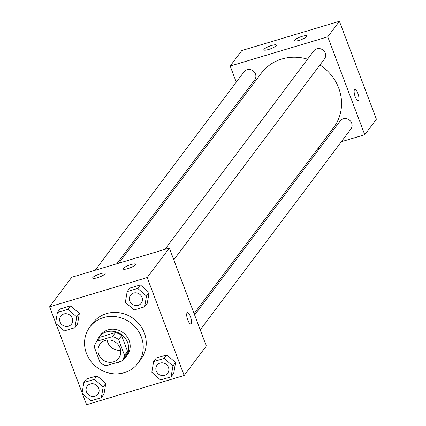 <?xml version="1.0" encoding="UTF-8"?>
<svg xmlns="http://www.w3.org/2000/svg" width="426" height="426" viewBox="0 0 426 426"><rect width="100%" height="100%" fill="white"/><g stroke="black" fill="none" stroke-linecap="round" stroke-linejoin="round"><path stroke-width="0.64" d="M120.654 350.215A11.71 10.863 36.9 0 1 107.719 342.328A11.71 10.863 36.9 0 1 107.112 340.055M98.71 354.336A11.71 10.863 36.9 0 1 100.009 344.112A11.71 10.863 36.9 0 1 115.899 342.451A11.71 10.863 36.9 0 1 118.747 358.17A11.71 10.863 36.9 0 1 107.986 362.105A11.71 10.863 36.9 0 1 98.71 354.336M106.18 365.721L121.825 361.035A15.9 14.745 36.9 0 0 122.102 360.684A15.9 14.745 36.9 0 0 124.541 355.337L118.609 339.639A15.9 14.745 36.9 0 0 112.576 336.561L96.931 341.247A15.9 14.745 36.9 0 0 96.659 341.599A15.9 14.745 36.9 0 0 94.215 346.945L100.147 362.643A15.9 14.745 36.9 0 0 106.18 365.721M112.576 336.561L115.579 332.557L99.934 337.243L96.931 341.247M96.659 341.599L99.663 337.594A15.9 14.745 36.9 0 1 99.934 337.243M115.579 332.557A15.9 14.745 36.9 0 1 121.612 335.635L118.609 339.639M122.102 360.684L125.106 356.679A15.9 14.745 36.9 0 0 127.544 351.333L121.612 335.635M122.209 360.54A16.731 15.517 -143.1 0 0 125.766 357.174A16.731 15.517 -143.1 0 0 125.239 338.249A16.731 15.517 -143.1 0 0 106.601 331.838A16.731 15.517 -143.1 0 0 98.997 337.099A16.731 15.517 -143.1 0 0 96.766 341.455M115.206 363.021A16.731 15.517 -143.1 0 0 120.92 361.307M98.997 337.099L100.499 335.097A16.731 15.517 36.9 0 1 108.103 329.836A16.731 15.517 36.9 0 1 126.74 336.247A16.731 15.517 36.9 0 1 127.267 355.172L125.766 357.174M127.544 351.333L124.541 355.337M86.446 353.356A30.118 27.93 36.9 0 1 89.795 327.062A30.118 27.93 36.9 0 1 130.644 322.791A30.118 27.93 36.9 0 1 137.976 363.208A30.118 27.93 36.9 0 1 110.291 373.33A30.118 27.93 36.9 0 1 86.446 353.356M89.795 327.062L92.799 323.062A30.118 27.93 36.9 0 1 133.647 318.786A30.118 27.93 36.9 0 1 140.979 359.203L137.976 363.208M82.388 393.549L86.6 404.7L184.17 375.466L147.178 277.56L49.608 306.795L55.662 322.823M55.939 323.547L82.117 392.825M74.901 327.679L77.532 324.175L79.343 313.419L70.594 305.82L60.034 308.983L57.403 312.487L55.593 323.249L64.342 330.848L74.901 327.679L76.717 316.923L67.968 309.324L57.403 312.487M144.664 306.779L147.295 303.275L149.105 292.513L140.356 284.919L129.797 288.082L127.166 291.586L125.356 302.348L134.105 309.942L144.664 306.779L146.48 296.017L137.731 288.423L127.166 291.586M171.119 376.781L173.744 373.277L175.56 362.515L166.811 354.922L156.246 358.085L153.621 361.589L151.805 372.351L160.554 379.944L171.119 376.781L172.929 366.019L164.18 358.426L153.621 361.589M101.356 397.682L103.981 394.178L105.797 383.416L97.048 375.823L86.483 378.986L83.858 382.489L82.042 393.251L90.791 400.845L101.356 397.682L103.167 386.92L94.418 379.326L83.858 382.489M190.779 323.898A5.857 1.805 73.3 0 0 191.12 323.643A5.857 1.805 -106.7 0 1 190.779 323.898A5.857 1.805 -106.7 0 1 187.371 318.808A5.857 1.805 -106.7 0 1 187.419 312.679A5.857 1.805 -106.7 0 1 190.63 317.146A5.857 1.805 -106.7 0 1 191.125 323.643A5.857 1.805 73.3 0 0 190.63 317.152A5.857 1.805 73.3 0 0 187.419 312.679M147.178 277.56L169.33 248.033L206.322 345.939L184.17 375.466M169.33 248.033L71.754 277.267L49.608 306.795M130.904 264.589A6.694 1.416 159.3 0 1 135.665 264.226A6.694 1.416 159.3 0 1 129.903 267.911A6.694 1.416 159.3 0 1 123.146 268.955A6.694 1.416 159.3 0 1 130.904 264.589M100.414 273.721A6.694 1.416 159.3 0 1 105.174 273.359A6.694 1.416 159.3 0 1 99.412 277.049A6.694 1.416 159.3 0 1 92.655 278.093A6.694 1.416 159.3 0 1 100.414 273.721M118.817 263.167L261.282 73.24A45.241 41.961 36.9 0 1 307.572 59.187M319.979 64.954A45.241 41.961 36.9 0 1 333.664 127.534L194.102 313.589M164.931 249.348L313.776 50.918A6.694 6.209 36.9 0 1 322.855 49.97A6.694 6.209 36.9 0 1 324.484 58.948L173.792 259.844M95.168 270.249L244.013 71.818A6.694 6.209 36.9 0 1 253.092 70.87A6.694 6.209 36.9 0 1 254.721 79.848L116.751 263.785M194.639 315.011L340.225 120.92A6.694 6.209 36.9 0 1 349.304 119.967A6.694 6.209 36.9 0 1 350.933 128.95L200.241 329.846M230.189 66.051L327.759 36.817L339.4 21.3L241.83 50.534L230.189 66.051L236.27 82.138M241.877 96.974L242.41 98.395M317.695 148.818L319.761 148.2M341.343 141.736L364.757 134.722L327.759 36.817M306.699 36.529A6.694 1.416 159.3 0 1 300.096 40.039A6.694 1.416 159.3 0 1 294.345 40.72A6.694 1.416 159.3 0 1 302.103 36.354A6.694 1.416 159.3 0 1 306.864 35.992A6.694 1.416 159.3 0 1 306.699 36.529M264.013 49.32A6.694 1.416 159.3 0 1 271.612 45.491A6.694 1.416 159.3 0 1 276.373 45.124A6.694 1.416 159.3 0 1 270.611 48.814A6.694 1.416 159.3 0 1 263.854 49.858A6.694 1.416 159.3 0 1 264.013 49.32M364.757 134.722L376.392 119.205L339.4 21.3M355.231 96.814A5.857 1.805 -106.7 0 1 354.863 89.449A5.857 1.805 -106.7 0 1 358.277 94.54A5.857 1.805 -106.7 0 1 358.223 100.669A5.857 1.805 -106.7 0 1 355.231 96.814M358.223 100.669A5.857 1.805 73.3 0 0 358.271 94.54A5.857 1.805 73.3 0 0 354.858 89.449M370.338 103.177L370.061 102.453M343.883 33.175L343.612 32.451M87.25 386.073L87.239 386.089A6.694 6.209 36.9 0 1 87.25 386.073A6.694 6.209 36.9 0 1 96.329 385.12A6.694 6.209 36.9 0 1 97.959 394.103A6.694 6.209 36.9 0 1 97.953 394.109L97.948 394.119A6.694 6.209 36.9 0 1 91.792 396.366A6.694 6.209 36.9 0 1 86.494 391.931A6.694 6.209 36.9 0 1 87.239 386.089A6.694 6.209 36.9 0 1 96.319 385.136A6.694 6.209 36.9 0 1 97.948 394.119M103.981 394.178L105.797 383.416L103.167 386.92M105.797 383.416L97.048 375.823L94.418 379.326M97.048 375.823L86.483 378.986M157.013 365.167L157.002 365.183A6.694 6.209 36.9 0 1 157.013 365.167A6.694 6.209 36.9 0 1 166.092 364.219A6.694 6.209 36.9 0 1 167.722 373.203A6.694 6.209 36.9 0 1 167.716 373.208L167.711 373.219A6.694 6.209 36.9 0 1 161.555 375.466A6.694 6.209 36.9 0 1 156.257 371.03A6.694 6.209 36.9 0 1 157.002 365.183A6.694 6.209 36.9 0 1 166.081 364.235A6.694 6.209 36.9 0 1 167.711 373.219M173.744 373.277L175.56 362.515L172.929 366.019M175.56 362.515L166.811 354.922L164.18 358.426M166.811 354.922L156.246 358.085M60.796 316.076A6.694 6.209 36.9 0 1 60.801 316.071A6.694 6.209 36.9 0 1 69.88 315.118A6.694 6.209 36.9 0 1 71.509 324.101A6.694 6.209 36.9 0 1 71.499 324.106A6.694 6.209 36.9 0 1 65.343 326.364A6.694 6.209 36.9 0 1 60.045 321.928A6.694 6.209 36.9 0 1 60.79 316.087A6.694 6.209 36.9 0 1 69.864 315.133A6.694 6.209 36.9 0 1 71.493 324.117L71.509 324.101M77.532 324.175L79.343 313.419L76.717 316.923M79.343 313.419L70.594 305.82L67.968 309.324M70.594 305.82L60.034 308.983M130.553 295.181L130.564 295.165A6.694 6.209 36.9 0 1 130.564 295.165A6.694 6.209 36.9 0 1 139.643 294.217A6.694 6.209 36.9 0 1 141.272 303.2A6.694 6.209 36.9 0 1 141.262 303.205L141.256 303.216A6.694 6.209 36.9 0 1 135.106 305.463A6.694 6.209 36.9 0 1 129.808 301.028A6.694 6.209 36.9 0 1 130.553 295.181A6.694 6.209 36.9 0 1 139.627 294.233A6.694 6.209 36.9 0 1 141.256 303.216M147.295 303.275L149.105 292.513L146.48 296.017M149.105 292.513L140.356 284.919L137.731 288.423M140.356 284.919L129.797 288.082"/></g></svg>
